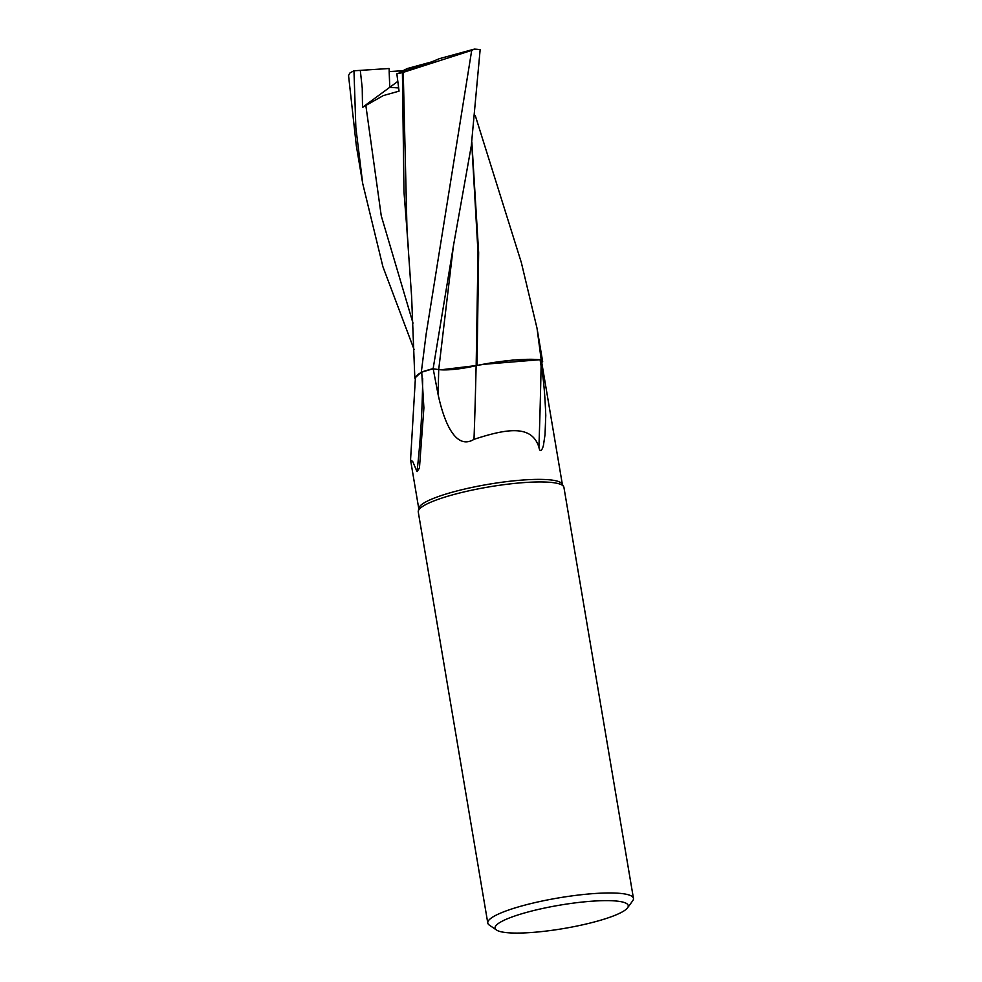 <?xml version="1.0" encoding="UTF-8"?>
<svg xmlns="http://www.w3.org/2000/svg" width="982" height="982" viewBox="0 0 982 982"><rect width="100%" height="100%" fill="white"/><g stroke="black" fill="none" stroke-linecap="round" stroke-linejoin="round"><path stroke-width="1.47" d="M414.834 378.082L411.618 296.674L407.027 231.151L403.246 72.361L471.704 50.377L426.114 334.224L421.327 372.092L414.834 378.082L421.266 372.129A73.81 12.95 -9.6 0 1 432.006 368.937A73.81 12.95 -9.6 0 1 432.596 368.766L433.111 368.839A72.815 12.766 -9.6 0 1 433.197 368.815L438.733 369.588A30.037 5.266 170.4 0 0 440.881 369.809L476.822 365.488A61.068 10.716 -9.6 0 1 482.199 364.445A61.068 10.716 -9.6 0 1 540.075 359.743L541.107 365.991A780.015 71.256 -91.6 0 1 538.909 447.166C531.802 424.641 507.117 428.471 473.999 439.347C456.679 449.903 444.809 425.513 438.095 394.506L433.197 368.815M496.487 930.015L489.331 925.105A73.871 12.95 -9.6 0 1 487.784 923.019L418.271 512.003A73.871 12.95 -9.6 0 1 418.283 511.156A73.871 12.95 -9.6 0 1 453.242 494.67A73.871 12.95 -9.6 0 1 563.643 486.569A73.871 12.95 -9.6 0 1 563.926 487.367L633.451 898.383A73.871 12.95 -9.6 0 1 632.666 900.862L627.535 907.847A67.537 11.845 -9.6 0 1 596.27 921.447A67.537 11.845 -9.6 0 1 496.487 930.015A67.537 11.845 -9.6 0 1 527.052 912.266A67.537 11.845 -9.6 0 1 598.554 900.813A67.537 11.845 -9.6 0 1 627.535 907.847M418.283 511.156L418.848 508.173A72.815 12.766 -9.6 0 1 453.316 491.921A72.815 12.766 -9.6 0 1 562.121 483.942L563.643 486.569M421.732 372.215L423.893 407.874L419.437 468.156L417.031 471.606L412.673 461.442L410.55 459.981L415.398 378.07A61.068 10.716 -9.6 0 1 421.732 372.215A72.815 12.766 -9.6 0 1 432.522 368.999A72.815 12.766 -9.6 0 1 433.111 368.839L453.377 246.175L471.299 145.839L480.149 49.628A73.871 12.95 -9.6 0 0 474.38 49.1L439.408 58.662C428.042 63.548 415.582 67.893 402.055 71.698L399.846 72.287L407.26 68.556L431.429 61.952L396.851 73.797L402.411 72.607L403.983 191.907L408.438 248.962M414.06 349.445L382.919 266.736L362.714 183.536L355.852 127.586L353.974 70.79L360.296 70.373L362.235 88.061L362.518 107.333L389.756 87.312L398.692 87.963L389.756 87.3L389.167 71.6L403.001 70.704M487.784 923.019A73.871 12.95 -9.6 0 1 522.768 905.686A73.871 12.95 -9.6 0 1 633.451 898.383M410.55 459.981L418.762 508.602M476.822 365.488A61.068 10.716 -9.6 0 0 476.123 365.635A750.886 68.593 -91.6 0 1 473.999 439.347M476.123 365.635A30.037 5.266 -9.6 0 1 440.881 369.809M541.107 365.991C543.316 376.241 544.875 392.714 545.771 415.386L545.022 434.695L543.647 443.962C543.574 446.331 540.407 455.415 538.909 447.166M541.659 362.014L542.641 361.855A73.81 12.95 -9.6 0 0 541.094 359.584L513.12 360.001L477.043 365.378L513.07 360.013L541.094 359.584A73.81 12.95 -9.6 0 1 542.641 361.855L542.69 361.842A73.871 12.95 -9.6 0 0 542.665 361.634L537.031 328.295L541.168 359.596L482.199 364.445M540.075 359.743A72.815 12.766 -9.6 0 1 541.622 361.806L562.342 484.322M422.677 378.524A780.015 651.52 79.7 0 1 417.031 471.606M433.111 368.839L432.596 368.766A73.81 12.95 -9.6 0 0 432.006 368.937A73.81 12.95 -9.6 0 0 421.266 372.129L414.834 378.107L415.374 379.42M471.851 142.046L478.651 252.632L477.031 365.451M471.716 142.979L478.025 252.681L476.172 365.5C460.742 368.999 448.258 370.349 438.708 369.563L449.253 369.662M389.756 87.3L397.857 81.346M421.327 372.092A73.871 12.95 -9.6 0 1 431.982 368.925A73.871 12.95 -9.6 0 1 432.571 368.766L432.571 368.766M475.3 115.655L521.356 262.624L537.031 328.295M353.974 70.79A73.871 12.95 -9.6 0 0 349.776 73.122L348.549 75.528L356.331 145.79L362.714 183.536M362.518 107.333L383.336 95.573L399.06 91.142L396.851 73.797M402.411 72.607L403.786 72.202M541.168 359.596A73.871 12.95 -9.6 0 1 542.665 361.634M360.296 70.373L389.118 68.507L389.756 87.312M474.38 49.1L471.704 50.377M453.377 246.175L438.708 369.588A737.85 67.402 -91.6 0 1 438.095 394.506M365.807 105.172L381.249 215.795L413.005 323.139M419.51 467.432L419.437 468.156"/></g></svg>
